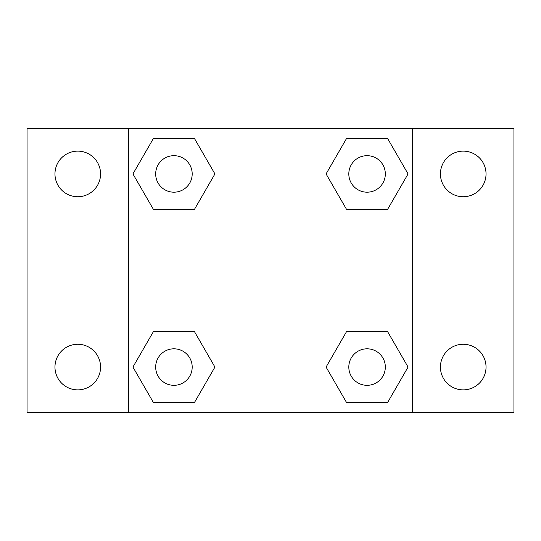 <?xml version="1.0" encoding="UTF-8"?>
<svg xmlns="http://www.w3.org/2000/svg" width="541" height="541" viewBox="0 0 541 541"><rect width="100%" height="100%" fill="white"/><g stroke="black" fill="none" stroke-linecap="round" stroke-linejoin="round"><path stroke-width="0.81" d="M27.05 128.488L513.95 128.488L513.95 412.512L27.05 412.512L27.05 128.488M463.231 151.128A22.803 22.803 0 0 1 486.034 173.931A22.803 22.803 0 0 1 463.231 196.735A22.803 22.803 0 0 1 440.428 173.931A22.803 22.803 0 0 1 463.231 151.128M463.231 344.265A22.803 22.803 0 0 1 486.034 367.068A22.803 22.803 0 0 1 463.231 389.872A22.803 22.803 0 0 1 440.428 367.068A22.803 22.803 0 0 1 463.231 344.265M77.769 344.265A22.803 22.803 0 0 1 100.572 367.068A22.803 22.803 0 0 1 77.769 389.872A22.803 22.803 0 0 1 54.966 367.068A22.803 22.803 0 0 1 77.769 344.265M77.769 151.128A22.803 22.803 0 0 1 100.572 173.931A22.803 22.803 0 0 1 77.769 196.735A22.803 22.803 0 0 1 54.966 173.931A22.803 22.803 0 0 1 77.769 151.128M153.434 331.565L194.429 331.565L214.926 367.068L194.429 402.572L153.434 402.572L132.937 367.068L153.434 331.565L194.429 331.565L153.434 331.565M346.571 138.428L387.566 138.428L408.063 173.931L387.566 209.435L346.571 209.435L326.074 173.931L346.571 138.428L387.566 138.428L346.571 138.428M128.488 412.512L128.488 128.488M412.512 128.488L412.512 412.512M153.434 138.428L194.429 138.428L214.926 173.931L194.429 209.435L153.434 209.435L132.937 173.931L153.434 138.428L194.429 138.428L153.434 138.428M346.571 331.565L387.566 331.565L408.063 367.068L387.566 402.572L346.571 402.572L326.074 367.068L346.571 331.565L387.566 331.565L346.571 331.565M387.566 402.572L346.571 402.572L387.566 402.572M385.327 367.068A18.259 18.259 0 0 0 357.939 351.258A18.259 18.259 0 0 0 357.939 382.879A18.259 18.259 0 0 0 385.327 367.068M194.429 402.572L153.434 402.572L194.429 402.572M192.19 367.068A18.259 18.259 0 0 0 164.802 351.258A18.259 18.259 0 0 0 164.802 382.879A18.259 18.259 0 0 0 192.19 367.068M387.566 209.435L346.571 209.435L387.566 209.435M385.327 173.931A18.259 18.259 0 0 0 357.939 158.121A18.259 18.259 0 0 0 357.939 189.742A18.259 18.259 0 0 0 385.327 173.931M194.429 209.435L153.434 209.435L194.429 209.435M192.19 173.931A18.259 18.259 0 0 0 164.802 158.121A18.259 18.259 0 0 0 164.802 189.742A18.259 18.259 0 0 0 192.19 173.931"/></g></svg>
